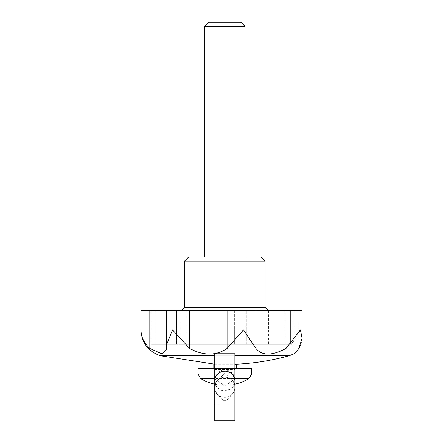 <?xml version="1.0" encoding="UTF-8"?>
<svg xmlns="http://www.w3.org/2000/svg" width="443" height="443" viewBox="0 0 443 443"><rect width="100%" height="100%" fill="white"/><g stroke="black" fill="none" stroke-linecap="round" stroke-linejoin="round"><path stroke-width="0.33" stroke-dasharray="2.21 1.66" d="M243.495 329.902L227.076 348.458L227.076 310.77L255.954 310.77L255.954 348.458L243.495 329.902M234.89 353.73L234.89 382.985L224.822 373.305L214.755 382.985L214.755 353.73M214.755 420.85L214.755 391.595L223.471 400.716L226.174 400.716L223.471 400.716M234.89 420.85L234.89 391.595L226.174 400.716M214.755 391.595L214.755 382.985M214.755 380.853C214.357 393.495 235.288 393.495 234.89 380.853L234.89 381.118C235.438 368.438 214.213 368.432 214.755 381.118L214.755 380.853A10.067 9.907 180 0 0 214.755 380.925L214.755 387.287A10.067 10.067 0 0 0 224.822 397.36A10.067 10.067 0 0 0 234.89 387.287L234.89 405.079L234.89 387.287A10.067 10.067 0 0 0 224.822 377.22A10.067 10.067 0 0 0 214.755 387.287A10.067 10.067 0 0 0 224.822 397.36A10.067 10.067 0 0 0 234.89 387.287L234.89 391.595M214.755 373.936L216.577 373.936L214.755 379.053L224.036 385.272L224.595 385.277L225.908 385.26L234.89 378.998L233.068 373.936L234.89 373.936M216.577 373.936C222.065 368.487 227.564 368.487 233.068 373.936M186.088 310.77L234.375 310.77L176.264 310.77L186.088 310.77L186.088 344.333L176.264 344.333L234.375 344.333L186.088 344.333L186.088 310.77M154.995 310.77L176.591 310.77L150.991 310.77L154.995 310.77L154.995 344.333L150.991 344.333L176.591 344.333L154.995 344.333L154.995 310.77M234.375 310.77L285.076 310.77L234.375 310.77L234.375 344.333L246.347 344.333L234.375 344.333L234.375 310.77M285.076 310.77L292.009 310.77L283.891 310.77L292.009 310.77L285.076 310.77L285.076 344.333L292.009 344.333L246.347 344.333L285.076 344.333L285.076 310.77M140.924 310.77L227.076 310.77M298.831 310.77L293.958 310.77L298.831 310.77L298.831 348.458L298.831 310.77M255.954 348.458C261.985 355.862 271.991 355.862 285.979 348.458L285.979 310.77L302.076 310.77M285.979 310.77L255.954 310.77M227.076 348.458C216.001 355.862 203.52 355.862 189.637 348.458L172.51 329.902L166.191 345.806L166.524 349.71L166.524 310.77L166.524 349.71L162.027 353.868L149.817 348.458C143.875 342.766 140.913 336.58 140.924 329.902M301.113 344.111L302.076 338.28L300.415 329.902L293.958 340.601M292.009 342.827L285.979 348.458M296.921 350.989L295.304 352.706M294.313 353.592L293.958 353.879L293.958 310.77M265.097 307.414L184.548 307.414M268.452 310.77L181.193 310.77L268.452 310.77L268.452 344.333L181.193 344.333L268.452 344.333M265.097 261.104L184.548 261.104M261.071 257.073L188.58 257.073M204.688 257.073L244.962 257.073L204.688 257.073M176.486 344.333L176.486 310.77L176.486 344.333M290.403 344.333L283.891 344.333L290.403 344.333L290.403 310.77L290.403 344.333M246.347 344.333L246.347 310.77L246.347 344.333M189.637 348.458L189.637 310.77M166.474 348.458L166.474 310.77L166.474 348.458M149.817 348.458L149.817 310.77M214.755 364.185L234.89 364.185M236.568 364.185L213.077 364.185M214.755 368.493L234.89 368.493M251.674 368.493L197.977 368.493M213.077 368.493L236.568 368.493L213.077 368.493M214.755 380.925A10.067 9.907 180 0 0 224.822 390.831A10.067 9.907 180 0 0 234.89 380.853M234.89 382.985L234.89 387.287A10.067 10.067 0 0 0 224.822 377.22A10.067 10.067 0 0 0 214.755 387.287A10.067 10.067 0 0 0 224.822 397.36A10.067 10.067 0 0 0 234.89 387.287A10.067 10.067 0 0 0 224.822 377.22A10.067 10.067 0 0 0 214.755 387.287A10.067 10.067 0 0 0 224.822 397.36A10.067 10.067 0 0 0 234.89 387.287A10.067 10.067 0 0 0 224.822 377.22A10.067 10.067 0 0 0 214.755 387.287M244.962 26.27L204.688 26.27M240.842 22.15L208.803 22.15M249.071 378.532L200.574 378.532M251.674 373.936L197.977 373.936M214.755 355.79L234.89 355.79M289.008 355.79L160.637 355.79M234.89 381.058L234.89 378.998M214.755 381.058L214.755 378.998M214.755 384.186A46.986 46.986 0 0 0 224.069 385.272M224.612 385.277A46.986 46.986 0 0 0 225.476 385.272M225.936 385.26A46.986 46.986 0 0 0 234.89 384.186M214.755 405.079L234.89 405.079M214.755 369.501L234.89 369.501M181.193 310.77L181.193 344.333M292.009 310.77L292.009 344.333L292.009 310.77M283.891 310.77L283.891 344.333M176.264 310.77L176.264 344.333L176.264 310.77M176.591 310.77L176.591 344.333L176.591 310.77M150.991 310.77L150.991 344.333M166.191 310.77L166.191 345.656M234.89 380.925L234.89 387.287"/><path stroke-width="0.66" d="M214.755 353.73L214.755 420.85L234.89 420.85L234.89 353.73L214.755 353.73M234.89 381.118A10.067 9.896 180 0 0 224.822 371.156A10.067 9.896 180 0 0 214.755 381.118M255.954 348.458L255.954 310.77L302.076 310.77L302.076 338.28L300.415 329.902L285.979 348.458C272.008 355.862 262.001 355.862 255.954 348.458L243.495 329.902L227.076 348.458C216.023 355.862 203.542 355.862 189.637 348.458L189.637 310.77L166.191 310.77L166.191 345.656M189.637 310.77L255.954 310.77M149.817 310.77L140.924 310.77L140.924 329.902C140.891 336.542 143.859 342.727 149.817 348.458L149.817 310.77L166.191 310.77M214.755 364.185L160.637 355.79C148.272 351.576 141.699 342.943 140.924 329.902L140.924 329.902M293.958 340.601L292.009 342.827M298.848 348.436L301.113 344.111M298.792 348.514L296.921 350.989M295.304 352.706L294.313 353.592M298.831 348.458C292.463 355.862 292.463 355.862 298.831 348.458L302.076 338.28M149.817 348.458L162.022 353.868L166.524 349.71L166.191 345.806L172.51 329.902L189.637 348.458M184.548 261.104L265.097 261.104L261.071 257.073L188.58 257.073L184.548 261.104L184.548 307.414L265.097 307.414L268.452 310.77M227.076 348.458L227.076 310.77M285.979 348.458L285.979 310.77M234.89 364.185L236.568 364.185A241.634 241.634 0 0 0 289.008 355.79L293.958 353.879M214.755 378.532L200.574 378.532L197.977 373.936L197.977 368.493L214.755 368.493M234.89 368.493L251.674 368.493L251.674 373.936L234.89 373.936M213.077 364.185L213.077 368.493M244.962 26.27L240.842 22.15L208.803 22.15L204.688 26.27L244.962 26.27L244.962 257.073M204.688 26.27L204.688 257.073M234.89 378.532L249.071 378.532L251.674 373.936M197.977 373.936L214.755 373.936M160.637 355.79L214.755 355.79M234.89 355.79L289.008 355.79M200.574 378.532A46.986 46.986 0 0 0 214.755 384.186M234.89 384.186A46.986 46.986 0 0 0 249.071 378.532M184.548 307.414L181.193 310.77M265.097 261.104L265.097 307.414M302.076 310.77L302.076 338.181M236.568 364.185L236.568 368.493"/></g></svg>
